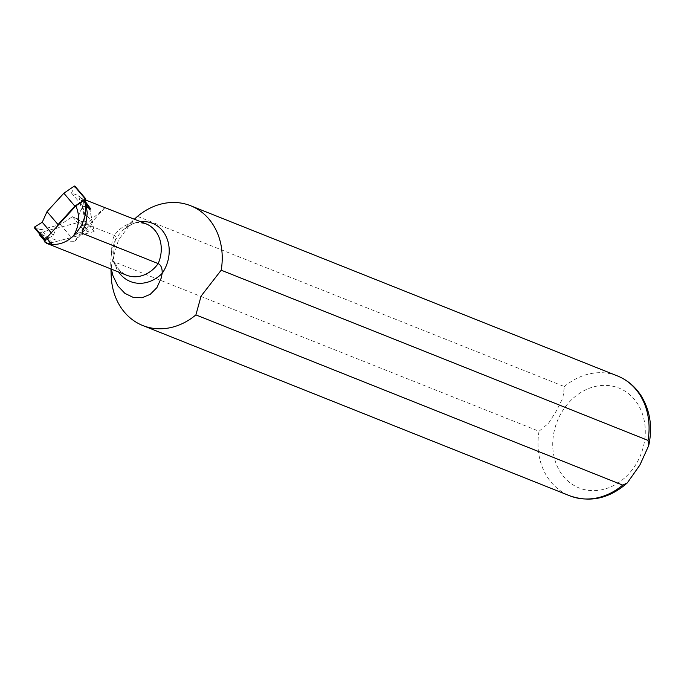 <?xml version="1.0" encoding="UTF-8"?>
<svg xmlns="http://www.w3.org/2000/svg" width="684" height="684" viewBox="0 0 684 684"><rect width="100%" height="100%" fill="white"/><g stroke="black" fill="none" stroke-linecap="round" stroke-linejoin="round"><path stroke-width="0.51" stroke-dasharray="3.42 2.56" d="M60.38 224.574L71.401 237.519L52.044 242.623L41.023 229.679L60.38 224.574L72.461 216.708L76.813 218.743L77.591 218.23L81.328 209.09L78.797 195.769L71.478 193.025L74.804 186.245M41.023 229.679L34.268 227.686M89.57 208.432L92.357 222.043L81.328 209.09M78.797 195.769L86.218 204.49M71.401 237.519L83.491 229.662L87.843 231.688L88.621 231.183L92.357 222.043M89.818 208.723L82.507 205.978L84.987 200.916L84.705 200.344M57.353 226.13L53.275 235.202L45.229 240.597L52.044 242.623M71.478 193.025L82.507 205.978M51.249 232.816L53.275 235.202M72.461 216.708L83.491 229.662M44.819 241.119L39.74 235.151M81.764 233.116A31.173 26.095 -68.3 0 0 82.183 205.747L84.722 200.472M85.457 199.959L81.31 198.334L80.969 199.702L84.97 220.727L40.954 232.338L38.945 233.791L58.277 240.922L74.804 241.315L86.184 224.172L114.365 235.407L115.664 236.425L115.861 237.998L111.483 251.738L110.688 262.87L111.338 269.12M45.306 242.623L48.709 243.957A2.146 1.026 -40.4 0 1 50.146 243.128L94.161 231.517L90.16 210.501A3.223 1.539 -40.4 0 1 90.69 208.834M45.161 241.512L48.709 243.957M103.806 206.987L104.643 207.902L86.184 224.172M81.31 198.334L85.175 201.327M86.834 207.432L82.183 205.747M137.501 216.366L564.334 386.571L562.915 397.926L556.425 410.81L548.619 423.199L539.043 431.271L112.21 261.066A64.501 53.985 -68.3 0 0 111.21 276.131M112.21 261.066L118.563 239.768L134.372 219.179M94.161 231.517L84.97 220.727M77.591 218.23L88.621 231.183M76.813 218.743L87.843 231.688M140.784 221.736A34.055 28.506 -68.3 0 0 122.445 230.756C135.945 220.727 135.757 222.3 145.974 223.805A31.173 26.095 -68.3 0 0 114.365 235.407A31.173 26.095 -68.3 0 0 126.566 275.19C121.068 272.309 117.562 268.803 116.049 264.674C112.988 261.416 112.809 252.96 115.51 239.306M132.91 220.564L122.445 230.756A34.055 28.506 -68.3 0 0 114.194 242.572A35.628 29.814 -68.3 0 0 118.623 272.027M539.043 431.271A64.501 53.985 -68.3 0 0 569.644 495.755M617.43 375.926A64.501 53.985 -68.3 0 0 564.334 386.571M560.957 413.546A53.754 44.982 -68.3 0 0 595.191 490.608A53.754 44.982 -68.3 0 0 640.857 409.896A53.754 44.982 -68.3 0 0 560.957 413.546M80.969 199.702L90.16 210.501M40.954 232.338L50.146 243.128M104.678 207.919L74.804 241.324M110.688 262.87L110.928 268.957"/><path stroke-width="1.03" d="M34.2 227.644L45.016 240.349L34.2 227.644L34.576 227.002L42.254 222.249L51.249 232.816M85.585 198.907L74.334 186.065L63.843 193.221L47.025 211.647L42.254 222.249M47.025 211.647L58.046 224.591L74.872 206.166L63.843 193.221M86.218 204.49L89.57 208.432M84.987 200.916L85.833 199.198L85.363 199.018L74.872 206.166M58.046 224.591L57.353 226.13M39.185 233.501L39.74 235.151L44.819 241.119M84.722 200.472L83.927 200.386L75.83 205.901C80.139 215.768 79.361 225.746 73.479 235.826C67.075 241.982 59.927 244.838 52.027 244.376L45.306 242.623M111.338 269.12L112.937 275.712L117.845 285.886L124.864 293.342L133.2 297.395L141.947 297.754L150.172 294.394L156.918 287.622L161.244 278.02L162.142 273.412C162.416 268.385 161.099 265.11 158.175 263.588L81.764 233.116L85.893 223.48L87.278 212.946L85.714 202.763L84.636 200.403L85.517 205.132L85.312 215.075L81.986 224.891L75.873 233.526L73.479 235.826M85.457 199.959L145.974 223.805A31.173 26.095 -68.3 0 1 158.175 263.588A31.173 26.095 -68.3 0 1 126.566 275.19L46.426 243.239M85.175 201.327L90.69 208.834L86.834 207.432M110.928 268.957L111.21 276.131A64.501 53.985 -68.3 0 0 142.811 325.541A64.501 53.985 -68.3 0 0 195.898 314.897L201.087 296.095L221.188 270.197A64.501 53.985 -68.3 0 0 190.588 205.722A64.501 53.985 -68.3 0 0 137.501 216.366L134.372 219.179M221.188 270.197L648.03 440.402L648.714 445.6L639.882 465.052L627.279 482.93L622.739 485.101L195.898 314.897M45.272 242.589A5.378 2.565 -40.4 0 1 45.118 242.435A5.378 2.565 -40.4 0 1 46.563 237.955L75.83 205.901M74.334 186.065L85.363 199.018M34.576 227.002L45.341 239.648M118.623 272.027A35.628 29.814 -68.3 0 0 162.142 273.412A34.055 28.506 -68.3 0 0 166.725 237.852A34.055 28.506 -68.3 0 0 140.784 221.736M627.279 482.93C609.393 498.593 590.181 502.868 569.644 495.755A64.501 53.985 -68.3 0 0 622.739 485.101M648.03 440.402A64.501 53.985 -68.3 0 0 617.43 375.926L190.588 205.722M46.563 237.955L52.027 244.376M74.812 185.988L85.842 198.933M569.644 495.755L142.811 325.541M617.43 375.926C627.16 379.894 635 386.409 640.951 395.48C650.151 410.34 652.741 427.047 648.714 445.6"/></g></svg>
